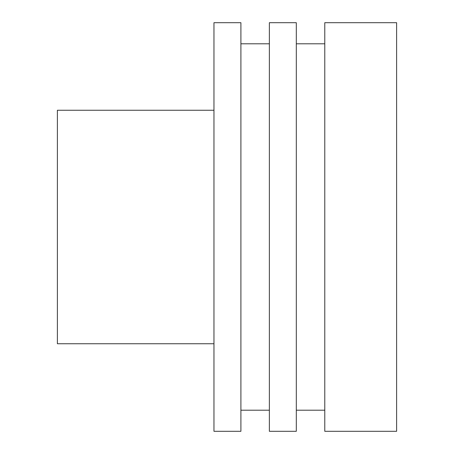 <?xml version="1.0" encoding="UTF-8"?>
<svg xmlns="http://www.w3.org/2000/svg" width="454" height="454" viewBox="0 0 454 454"><rect width="100%" height="100%" fill="white"/><g stroke="black" fill="none" stroke-linecap="round" stroke-linejoin="round"><path stroke-width="0.68" d="M296.309 227L296.309 431.3L269.37 431.3L269.37 22.7L296.309 22.7L296.309 227M324.78 227L324.78 431.3L396.62 431.3L396.62 22.7L324.78 22.7L324.78 227M213.965 110.26L57.38 110.26L57.38 343.74L213.965 343.74M213.965 227L213.965 431.3L240.904 431.3L240.904 22.7L213.965 22.7L213.965 227M296.309 410.195L324.78 410.195M296.309 43.805L324.78 43.805M240.904 410.195L269.37 410.195M240.904 43.805L269.37 43.805"/></g></svg>
